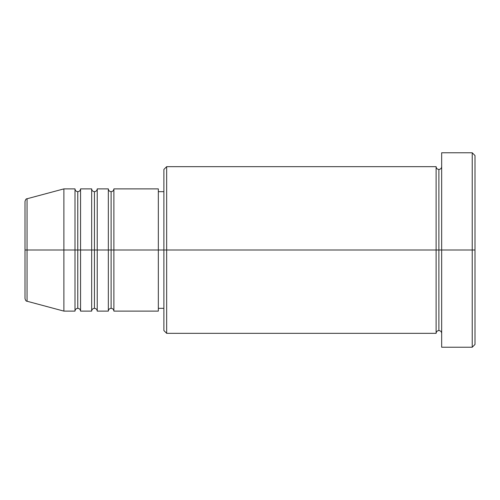 <?xml version="1.0" encoding="UTF-8"?>
<svg xmlns="http://www.w3.org/2000/svg" width="500" height="500" viewBox="0 0 500 500"><rect width="100%" height="100%" fill="white"/><g stroke="black" fill="none" stroke-linecap="round" stroke-linejoin="round"><path stroke-width="0.75" d="M25 250L25 298.562C25.531 300.462 26.212 301.363 27.056 301.244L27.056 250L27.056 301.244L27.056 250L25 250L25 201.438L25 250L63.888 250L27.056 250L27.056 198.756C26.212 198.637 25.531 199.537 25 201.438L25 250M441.669 333.331C441.494 331.65 440.569 330.725 438.888 330.556C437.206 330.725 436.281 331.65 436.112 333.331L436.112 166.669L436.112 250L438.888 250L438.888 169.444L438.888 250L438.888 169.444L438.888 250L441.669 250L441.669 347.225L441.669 152.775L441.669 250L472.225 250L472.225 347.225L472.225 250L475 250L475 155.556L475 344.444L475 250L166.669 250L166.669 333.331L166.669 250L158.331 250L158.331 311.112L158.331 250L113.888 250L113.888 188.888L113.888 250L111.112 250L111.112 191.669L111.112 250L108.331 250L108.331 188.888L108.331 250L97.225 250L97.225 188.888L97.225 250L94.444 250L94.444 191.669L94.444 250L91.669 250L91.669 188.888L91.669 250L80.556 250L80.556 188.888L80.556 250L77.775 250L77.775 191.669L77.775 250L75 250L75 188.888L75 250L63.888 250L63.888 311.112L63.888 250L75 250L75 188.888L63.888 188.888L63.888 250L63.888 188.888L27.056 198.756M113.888 311.112C113.719 309.431 112.794 308.506 111.112 308.331C109.431 308.506 108.506 309.431 108.331 311.112L108.331 250L111.112 250L111.112 191.669L111.112 308.331L111.112 250L111.112 308.331L111.112 250L113.888 250L113.888 311.112L158.331 311.112M97.225 311.112C97.05 309.431 96.125 308.506 94.444 308.331C92.762 308.506 91.838 309.431 91.669 311.112L91.669 250L94.444 250L94.444 191.669L94.444 308.331L94.444 250L94.444 308.331L94.444 250L97.225 250L97.225 311.112L108.331 311.112M80.556 311.112C80.381 309.431 79.456 308.506 77.775 308.331C76.1 308.506 75.169 309.431 75 311.112L75 250L77.775 250L77.775 191.669L77.775 308.331L77.775 250L77.775 308.331L77.775 250L80.556 250L80.556 311.112L91.669 311.112M75 188.888C75.169 190.569 76.1 191.494 77.775 191.669C79.456 191.494 80.381 190.569 80.556 188.888L80.556 250L91.669 250L91.669 188.888C91.838 190.569 92.762 191.494 94.444 191.669C96.125 191.494 97.05 190.569 97.225 188.888L97.225 250L108.331 250L108.331 188.888C108.506 190.569 109.431 191.494 111.112 191.669C112.794 191.494 113.719 190.569 113.888 188.888L113.888 250L158.331 250L158.331 188.888L158.331 250L163.888 250L163.888 330.556L163.888 169.444L163.888 250L436.112 250L436.112 166.669L166.669 166.669L166.669 250L166.669 166.669L163.888 169.444M472.225 250L472.225 152.775L472.225 250M436.112 250L436.112 333.331L436.112 250M438.888 250L438.888 330.556L438.888 250M75 250L75 311.112L75 250M80.556 250L80.556 311.112L80.556 250M91.669 250L91.669 311.112L91.669 250M97.225 250L97.225 311.112L97.225 250M108.331 250L108.331 311.112L108.331 250M113.888 250L113.888 311.112L113.888 250M436.112 333.331L166.669 333.331L163.888 330.556M441.669 347.225L472.225 347.225L475 344.444M436.112 166.669C436.281 168.35 437.206 169.275 438.888 169.444C440.569 169.275 441.494 168.35 441.669 166.669M163.888 308.331L158.331 308.331M75 311.112L63.888 311.112L27.056 301.244M91.669 188.888L80.556 188.888M475 155.556L472.225 152.775L441.669 152.775M163.888 191.669L158.331 191.669M158.331 188.888L113.888 188.888M108.331 188.888L97.225 188.888"/></g></svg>
